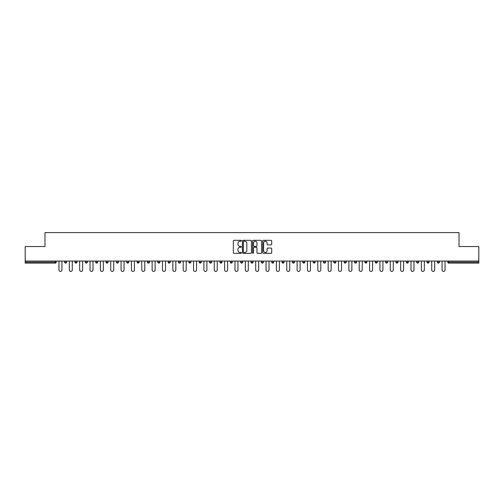 <?xml version="1.0" encoding="UTF-8"?>
<svg xmlns="http://www.w3.org/2000/svg" width="504" height="504" viewBox="0 0 504 504"><rect width="100%" height="100%" fill="white"/><g stroke="black" fill="none" stroke-linecap="round" stroke-linejoin="round"><path stroke-width="0.76" d="M241.378 240.761A0.454 0.454 0 0 0 240.925 240.307L234.001 240.307A0.649 0.649 0 0 0 233.352 240.962L233.352 252.687A0.649 0.649 0 0 0 234.001 253.336L240.925 253.336A0.454 0.454 0 0 0 241.378 252.882A0.454 0.454 0 0 0 240.925 252.428L240.03 252.428A2.085 2.085 0 0 1 237.945 250.343L237.945 249.367A2.085 2.085 0 0 1 240.03 247.281L240.925 247.281A0.454 0.454 0 0 0 241.378 246.821A0.454 0.454 0 0 0 240.925 246.368L240.03 246.368A2.085 2.085 0 0 1 237.945 244.282L237.945 243.306A2.085 2.085 0 0 1 240.03 241.221L240.925 241.221A0.454 0.454 0 0 0 241.378 240.761M271.039 244.9A0.649 0.649 0 0 0 271.694 244.251L271.694 240.962A0.649 0.649 0 0 0 271.039 240.307L263.353 240.307A0.649 0.649 0 0 0 262.704 240.962L262.704 252.687A0.649 0.649 0 0 0 263.353 253.336L271.039 253.336A0.649 0.649 0 0 0 271.694 252.687L271.694 248.711A0.649 0.649 0 0 0 271.039 248.062L267.75 248.062A0.649 0.649 0 0 0 267.101 248.711L267.101 250.683A1.745 1.745 0 0 1 265.356 252.428A1.745 1.745 0 0 1 263.611 250.683L263.611 242.966A1.745 1.745 0 0 1 265.356 241.221A1.745 1.745 0 0 1 267.101 242.966L267.101 244.251A0.649 0.649 0 0 0 267.75 244.9L271.039 244.9M25.2 261.059L25.2 246.525L44.982 246.525L44.982 232.583L459.018 232.583L459.018 246.525L478.8 246.525L478.8 261.059L25.2 261.059L25.2 262.124L55.27 262.124L55.27 261.059M251.433 240.962A0.649 0.649 0 0 0 250.778 240.307L243.092 240.307A0.649 0.649 0 0 0 242.437 240.962L242.437 252.687A0.649 0.649 0 0 0 243.092 253.336L250.778 253.336A0.649 0.649 0 0 0 251.433 252.687L251.433 240.962M253.222 240.307L260.908 240.307A0.649 0.649 0 0 1 261.563 240.962L261.563 252.687A0.649 0.649 0 0 1 260.908 253.336L257.62 253.336A0.649 0.649 0 0 1 256.971 252.687L256.971 247.93A0.649 0.649 0 0 0 256.316 247.281L254.136 247.281A0.649 0.649 0 0 0 253.481 247.93L253.481 252.882A0.454 0.454 0 0 1 253.027 253.336A0.454 0.454 0 0 1 252.567 252.882L252.567 240.962A0.649 0.649 0 0 1 253.222 240.307M56.265 261.059L56.265 262.124A0.995 0.995 0 0 1 55.27 263.119L25.2 263.119L25.2 262.124M478.8 261.059L478.8 263.119L448.73 263.119A0.995 0.995 0 0 1 447.735 262.124L447.735 261.059M64.625 261.059L64.625 262.124L64.625 261.059M55.27 263.119A0.995 0.995 0 0 0 56.265 262.124A0.995 0.995 0 0 1 55.27 263.119L55.27 262.124L56.265 262.124M65.621 263.119A0.995 0.995 0 0 1 64.625 262.124A0.995 0.995 0 0 0 65.621 263.119A0.995 0.995 0 0 0 66.616 262.124L66.616 261.059L66.616 262.124A0.995 0.995 0 0 1 65.621 263.119A0.995 0.995 0 0 1 64.625 262.124L66.616 262.124A0.995 0.995 0 0 1 65.621 263.119M74.983 261.059L74.983 262.124L74.983 261.059M76.973 261.059L76.973 262.124A0.995 0.995 0 0 1 75.978 263.119A0.995 0.995 0 0 1 74.983 262.124A0.995 0.995 0 0 0 75.978 263.119A0.995 0.995 0 0 0 76.973 262.124A0.995 0.995 0 0 1 75.978 263.119A0.995 0.995 0 0 1 74.983 262.124L76.973 262.124M85.333 261.059L85.333 262.124L85.333 261.059M87.324 261.059L87.324 262.124L87.324 261.059M95.691 262.124A0.995 0.995 0 0 0 96.686 263.119A0.995 0.995 0 0 0 97.682 262.124A0.995 0.995 0 0 1 96.686 263.119A0.995 0.995 0 0 0 97.682 262.124L97.682 261.059L97.682 262.124L95.691 262.124A0.995 0.995 0 0 0 96.686 263.119A0.995 0.995 0 0 1 95.691 262.124L95.691 261.059M106.042 261.059L106.042 262.124L106.042 261.059M108.032 261.059L108.032 262.124L108.032 261.059M118.39 261.059L118.39 262.124A0.995 0.995 0 0 1 117.394 263.119A0.995 0.995 0 0 1 116.399 262.124L116.399 261.059M127.745 263.119A0.995 0.995 0 0 0 128.74 262.124L128.74 261.059L128.74 262.124A0.995 0.995 0 0 1 127.745 263.119A0.995 0.995 0 0 1 126.75 262.124L126.75 261.059M137.107 261.059L137.107 262.124L137.107 261.059M139.098 261.059L139.098 262.124A0.995 0.995 0 0 1 138.102 263.119A0.995 0.995 0 0 1 137.107 262.124L139.098 262.124A0.995 0.995 0 0 1 138.102 263.119M149.455 261.059L149.455 262.124A0.995 0.995 0 0 1 148.459 263.119A0.995 0.995 0 0 1 147.458 262.124L147.458 261.059M158.81 263.119A0.995 0.995 0 0 0 159.806 262.124L159.806 261.059L159.806 262.124A0.995 0.995 0 0 1 158.81 263.119A0.995 0.995 0 0 1 157.815 262.124L157.815 261.059M170.163 261.059L170.163 262.124A0.995 0.995 0 0 1 169.168 263.119A0.995 0.995 0 0 1 168.172 262.124L168.172 261.059M178.523 261.059L178.523 262.124L178.523 261.059M180.514 261.059L180.514 262.124A0.995 0.995 0 0 1 179.518 263.119A0.995 0.995 0 0 1 178.523 262.124L180.514 262.124A0.995 0.995 0 0 1 179.518 263.119M190.871 261.059L190.871 262.124L188.88 262.124A0.995 0.995 0 0 0 189.876 263.119A0.995 0.995 0 0 1 188.88 262.124L188.88 261.059M200.227 263.119A0.995 0.995 0 0 0 201.222 262.124L201.222 261.059L201.222 262.124A0.995 0.995 0 0 1 200.227 263.119A0.995 0.995 0 0 1 199.231 262.124L199.231 261.059M211.579 261.059L211.579 262.124A0.995 0.995 0 0 1 210.584 263.119A0.995 0.995 0 0 1 209.588 262.124L209.588 261.059M219.939 261.059L219.939 262.124L219.939 261.059M221.93 261.059L221.93 262.124A0.995 0.995 0 0 1 220.935 263.119A0.995 0.995 0 0 1 219.939 262.124L221.93 262.124A0.995 0.995 0 0 1 220.935 263.119M232.287 261.059L232.287 262.124A0.995 0.995 0 0 1 231.292 263.119A0.995 0.995 0 0 1 230.297 262.124L230.297 261.059M240.647 262.124L242.638 262.124A0.995 0.995 0 0 1 241.643 263.119A0.995 0.995 0 0 0 242.638 262.124L242.638 261.059L242.638 262.124A0.995 0.995 0 0 1 241.643 263.119A0.995 0.995 0 0 1 240.647 262.124L240.647 261.059M252.995 261.059L252.995 262.124A0.995 0.995 0 0 1 252 263.119A0.995 0.995 0 0 1 251.005 262.124L251.005 261.059M261.362 261.059L261.362 262.124L261.362 261.059M263.353 261.059L263.353 262.124L263.353 261.059M271.713 261.059L271.713 262.124L271.713 261.059M273.704 261.059L273.704 262.124A0.995 0.995 0 0 1 272.708 263.119A0.995 0.995 0 0 1 271.713 262.124L273.704 262.124A0.995 0.995 0 0 1 272.708 263.119M282.07 261.059L282.07 262.124L282.07 261.059M284.061 261.059L284.061 262.124L284.061 261.059M292.421 261.059L292.421 262.124L292.421 261.059M294.412 261.059L294.412 262.124A0.995 0.995 0 0 1 293.416 263.119A0.995 0.995 0 0 1 292.421 262.124A0.995 0.995 0 0 0 293.416 263.119A0.995 0.995 0 0 0 294.412 262.124A0.995 0.995 0 0 1 293.416 263.119A0.995 0.995 0 0 1 292.421 262.124L294.412 262.124M304.769 261.059L304.769 262.124A0.995 0.995 0 0 1 303.773 263.119A0.995 0.995 0 0 1 302.778 262.124L302.778 261.059M315.12 261.059L315.12 262.124L313.129 262.124A0.995 0.995 0 0 0 314.124 263.119A0.995 0.995 0 0 1 313.129 262.124L313.129 261.059M325.477 261.059L325.477 262.124A0.995 0.995 0 0 1 324.481 263.119A0.995 0.995 0 0 1 323.486 262.124L323.486 261.059M333.837 261.059L333.837 262.124L333.837 261.059M335.828 261.059L335.828 262.124A0.995 0.995 0 0 1 334.832 263.119A0.995 0.995 0 0 1 333.837 262.124A0.995 0.995 0 0 0 334.832 263.119A0.995 0.995 0 0 1 333.837 262.124L335.828 262.124A0.995 0.995 0 0 1 334.832 263.119M346.185 261.059L346.185 262.124A0.995 0.995 0 0 1 345.19 263.119A0.995 0.995 0 0 1 344.194 262.124L344.194 261.059M356.542 261.059L356.542 262.124L354.545 262.124A0.995 0.995 0 0 0 355.541 263.119A0.995 0.995 0 0 1 354.545 262.124L354.545 261.059M366.893 261.059L366.893 262.124A0.995 0.995 0 0 1 365.898 263.119A0.995 0.995 0 0 1 364.902 262.124L364.902 261.059M377.25 261.059L377.25 262.124L375.26 262.124A0.995 0.995 0 0 0 376.255 263.119A0.995 0.995 0 0 1 375.26 262.124L375.26 261.059M387.601 261.059L387.601 262.124A0.995 0.995 0 0 1 386.606 263.119A0.995 0.995 0 0 1 385.61 262.124L385.61 261.059M397.958 261.059L397.958 262.124L395.968 262.124A0.995 0.995 0 0 0 396.963 263.119A0.995 0.995 0 0 1 395.968 262.124L395.968 261.059M408.309 261.059L408.309 262.124A0.995 0.995 0 0 1 407.314 263.119A0.995 0.995 0 0 1 406.319 262.124L406.319 261.059M418.666 261.059L418.666 262.124L416.676 262.124A0.995 0.995 0 0 0 417.671 263.119A0.995 0.995 0 0 1 416.676 262.124L416.676 261.059M429.017 261.059L429.017 262.124L427.027 262.124A0.995 0.995 0 0 0 428.022 263.119A0.995 0.995 0 0 1 427.027 262.124L427.027 261.059M439.375 261.059L439.375 262.124L437.384 262.124A0.995 0.995 0 0 0 438.379 263.119A0.995 0.995 0 0 1 437.384 262.124L437.384 261.059M86.329 263.119A0.995 0.995 0 0 1 85.333 262.124A0.995 0.995 0 0 0 86.329 263.119A0.995 0.995 0 0 0 87.324 262.124A0.995 0.995 0 0 1 86.329 263.119A0.995 0.995 0 0 1 85.333 262.124L87.324 262.124A0.995 0.995 0 0 1 86.329 263.119M107.037 263.119A0.995 0.995 0 0 1 106.042 262.124A0.995 0.995 0 0 0 107.037 263.119A0.995 0.995 0 0 0 108.032 262.124A0.995 0.995 0 0 1 107.037 263.119A0.995 0.995 0 0 1 106.042 262.124L108.032 262.124A0.995 0.995 0 0 1 107.037 263.119M189.876 263.119A0.995 0.995 0 0 0 190.871 262.124A0.995 0.995 0 0 1 189.876 263.119A0.995 0.995 0 0 1 188.88 262.124M262.357 263.119A0.995 0.995 0 0 1 261.362 262.124L263.353 262.124A0.995 0.995 0 0 1 262.357 263.119A0.995 0.995 0 0 0 263.353 262.124A0.995 0.995 0 0 1 262.357 263.119M283.065 263.119A0.995 0.995 0 0 1 282.07 262.124A0.995 0.995 0 0 0 283.065 263.119A0.995 0.995 0 0 0 284.061 262.124A0.995 0.995 0 0 1 283.065 263.119A0.995 0.995 0 0 1 282.07 262.124L284.061 262.124M314.124 263.119A0.995 0.995 0 0 0 315.12 262.124A0.995 0.995 0 0 1 314.124 263.119A0.995 0.995 0 0 1 313.129 262.124M355.541 263.119A0.995 0.995 0 0 0 356.542 262.124A0.995 0.995 0 0 1 355.541 263.119A0.995 0.995 0 0 1 354.545 262.124M377.25 262.124A0.995 0.995 0 0 1 376.255 263.119A0.995 0.995 0 0 0 377.25 262.124A0.995 0.995 0 0 1 376.255 263.119A0.995 0.995 0 0 1 375.26 262.124M396.963 263.119A0.995 0.995 0 0 0 397.958 262.124A0.995 0.995 0 0 1 396.963 263.119A0.995 0.995 0 0 1 395.968 262.124M407.314 263.119A0.995 0.995 0 0 0 408.309 262.124A0.995 0.995 0 0 1 407.314 263.119M417.671 263.119A0.995 0.995 0 0 0 418.666 262.124A0.995 0.995 0 0 1 417.671 263.119A0.995 0.995 0 0 1 416.676 262.124M428.022 263.119A0.995 0.995 0 0 0 429.017 262.124A0.995 0.995 0 0 1 428.022 263.119A0.995 0.995 0 0 1 427.027 262.124M438.379 263.119A0.995 0.995 0 0 0 439.375 262.124A0.995 0.995 0 0 1 438.379 263.119A0.995 0.995 0 0 1 437.384 262.124M243.81 241.221A0.454 0.454 0 0 0 243.35 241.674L243.35 251.969A0.454 0.454 0 0 0 243.81 252.428L244.755 252.428A2.085 2.085 0 0 0 246.834 250.343L246.834 243.306A2.085 2.085 0 0 0 244.755 241.221L243.81 241.221M256.971 242.997A1.745 1.745 0 0 0 255.226 241.252A1.745 1.745 0 0 0 253.481 242.997L253.481 245.713A0.649 0.649 0 0 0 254.136 246.368L256.316 246.368A0.649 0.649 0 0 0 256.971 245.713L256.971 242.997M58.949 269.923L58.949 261.059L58.949 269.923A1.493 1.493 0 0 0 60.442 271.417A1.493 1.493 0 0 0 61.935 269.923L61.935 261.059M69.306 269.923L69.306 261.059L69.306 269.923A1.493 1.493 0 0 0 70.799 271.417A1.493 1.493 0 0 0 72.293 269.923L72.293 261.059M79.657 269.923L79.657 261.059L79.657 269.923A1.493 1.493 0 0 0 81.15 271.417A1.493 1.493 0 0 0 82.65 269.923L82.65 261.059M90.014 269.923L90.014 261.059L90.014 269.923A1.493 1.493 0 0 0 91.508 271.417A1.493 1.493 0 0 0 93.001 269.923L93.001 261.059M100.372 269.923L100.372 261.059L100.372 269.923A1.493 1.493 0 0 0 101.865 271.417A1.493 1.493 0 0 0 103.358 269.923L103.358 261.059M110.722 269.923L110.722 261.059L110.722 269.923A1.493 1.493 0 0 0 112.216 271.417A1.493 1.493 0 0 0 113.709 269.923L113.709 261.059M121.08 269.923L121.08 261.059L121.08 269.923A1.493 1.493 0 0 0 122.573 271.417A1.493 1.493 0 0 0 124.066 269.923L124.066 261.059M131.431 269.923L131.431 261.059L131.431 269.923A1.493 1.493 0 0 0 132.924 271.417A1.493 1.493 0 0 0 134.417 269.923L134.417 261.059M141.788 269.923L141.788 261.059L141.788 269.923A1.493 1.493 0 0 0 143.281 271.417A1.493 1.493 0 0 0 144.774 269.923L144.774 261.059M152.139 269.923L152.139 261.059L152.139 269.923A1.493 1.493 0 0 0 153.632 271.417A1.493 1.493 0 0 0 155.125 269.923L155.125 261.059M162.496 269.923L162.496 261.059L162.496 269.923A1.493 1.493 0 0 0 163.989 271.417A1.493 1.493 0 0 0 165.482 269.923L165.482 261.059M172.847 269.923L172.847 261.059L172.847 269.923A1.493 1.493 0 0 0 174.34 271.417A1.493 1.493 0 0 0 175.833 269.923L175.833 261.059M183.204 269.923L183.204 261.059L183.204 269.923A1.493 1.493 0 0 0 184.697 271.417A1.493 1.493 0 0 0 186.19 269.923L186.19 261.059M193.555 269.923L193.555 261.059L193.555 269.923A1.493 1.493 0 0 0 195.048 271.417A1.493 1.493 0 0 0 196.547 269.923L196.547 261.059M203.912 269.923L203.912 261.059L203.912 269.923A1.493 1.493 0 0 0 205.405 271.417A1.493 1.493 0 0 0 206.898 269.923L206.898 261.059M214.269 269.923L214.269 261.059L214.269 269.923A1.493 1.493 0 0 0 215.762 271.417A1.493 1.493 0 0 0 217.256 269.923L217.256 261.059M224.62 269.923L224.62 261.059L224.62 269.923A1.493 1.493 0 0 0 226.113 271.417A1.493 1.493 0 0 0 227.606 269.923L227.606 261.059M234.977 269.923L234.977 261.059L234.977 269.923A1.493 1.493 0 0 0 236.471 271.417A1.493 1.493 0 0 0 237.964 269.923L237.964 261.059M245.328 269.923L245.328 261.059L245.328 269.923A1.493 1.493 0 0 0 246.821 271.417A1.493 1.493 0 0 0 248.314 269.923L248.314 261.059M255.686 269.923L255.686 261.059L255.686 269.923A1.493 1.493 0 0 0 257.179 271.417A1.493 1.493 0 0 0 258.672 269.923L258.672 261.059M266.036 269.923L266.036 261.059L266.036 269.923A1.493 1.493 0 0 0 267.529 271.417A1.493 1.493 0 0 0 269.023 269.923L269.023 261.059M276.394 269.923L276.394 261.059L276.394 269.923A1.493 1.493 0 0 0 277.887 271.417A1.493 1.493 0 0 0 279.38 269.923L279.38 261.059M286.744 269.923L286.744 261.059L286.744 269.923A1.493 1.493 0 0 0 288.238 271.417A1.493 1.493 0 0 0 289.731 269.923L289.731 261.059M297.102 269.923L297.102 261.059L297.102 269.923A1.493 1.493 0 0 0 298.595 271.417A1.493 1.493 0 0 0 300.088 269.923L300.088 261.059M307.453 269.923L307.453 261.059L307.453 269.923A1.493 1.493 0 0 0 308.952 271.417A1.493 1.493 0 0 0 310.445 269.923L310.445 261.059M317.81 269.923L317.81 261.059L317.81 269.923A1.493 1.493 0 0 0 319.303 271.417A1.493 1.493 0 0 0 320.796 269.923L320.796 261.059M328.167 269.923L328.167 261.059L328.167 269.923A1.493 1.493 0 0 0 329.66 271.417A1.493 1.493 0 0 0 331.153 269.923L331.153 261.059M338.518 269.923L338.518 261.059L338.518 269.923A1.493 1.493 0 0 0 340.011 271.417A1.493 1.493 0 0 0 341.504 269.923L341.504 261.059M348.875 269.923L348.875 261.059L348.875 269.923A1.493 1.493 0 0 0 350.368 271.417A1.493 1.493 0 0 0 351.861 269.923L351.861 261.059M359.226 269.923L359.226 261.059L359.226 269.923A1.493 1.493 0 0 0 360.719 271.417A1.493 1.493 0 0 0 362.212 269.923L362.212 261.059M369.583 269.923L369.583 261.059L369.583 269.923A1.493 1.493 0 0 0 371.076 271.417A1.493 1.493 0 0 0 372.569 269.923L372.569 261.059M379.934 269.923L379.934 261.059L379.934 269.923A1.493 1.493 0 0 0 381.427 271.417A1.493 1.493 0 0 0 382.92 269.923L382.92 261.059M390.291 269.923L390.291 261.059L390.291 269.923A1.493 1.493 0 0 0 391.784 271.417A1.493 1.493 0 0 0 393.277 269.923L393.277 261.059M400.642 269.923L400.642 261.059L400.642 269.923A1.493 1.493 0 0 0 402.135 271.417A1.493 1.493 0 0 0 403.628 269.923L403.628 261.059M410.999 269.923L410.999 261.059L410.999 269.923A1.493 1.493 0 0 0 412.493 271.417A1.493 1.493 0 0 0 413.986 269.923L413.986 261.059M421.35 269.923L421.35 261.059L421.35 269.923A1.493 1.493 0 0 0 422.85 271.417A1.493 1.493 0 0 0 424.343 269.923L424.343 261.059M431.707 269.923L431.707 261.059L431.707 269.923A1.493 1.493 0 0 0 433.201 271.417A1.493 1.493 0 0 0 434.694 269.923L434.694 261.059M442.065 269.923L442.065 261.059L442.065 269.923A1.493 1.493 0 0 0 443.558 271.417A1.493 1.493 0 0 0 445.051 269.923L445.051 261.059M448.73 261.059L448.73 262.124L478.8 262.124M447.735 262.124L448.73 262.124L448.73 263.119M117.394 263.119A0.995 0.995 0 0 0 118.39 262.124L116.399 262.124M128.74 262.124L126.75 262.124M148.459 263.119A0.995 0.995 0 0 0 149.455 262.124L147.458 262.124M159.806 262.124L157.815 262.124M169.168 263.119A0.995 0.995 0 0 0 170.163 262.124L168.172 262.124M201.222 262.124L199.231 262.124M210.584 263.119A0.995 0.995 0 0 0 211.579 262.124L209.588 262.124M231.292 263.119A0.995 0.995 0 0 0 232.287 262.124L230.297 262.124M252 263.119A0.995 0.995 0 0 0 252.995 262.124L251.005 262.124M303.773 263.119A0.995 0.995 0 0 0 304.769 262.124L302.778 262.124M324.481 263.119A0.995 0.995 0 0 0 325.477 262.124L323.486 262.124M345.19 263.119A0.995 0.995 0 0 0 346.185 262.124L344.194 262.124M365.898 263.119A0.995 0.995 0 0 0 366.893 262.124L364.902 262.124M386.606 263.119A0.995 0.995 0 0 0 387.601 262.124L385.61 262.124M408.309 262.124L406.319 262.124"/></g></svg>
